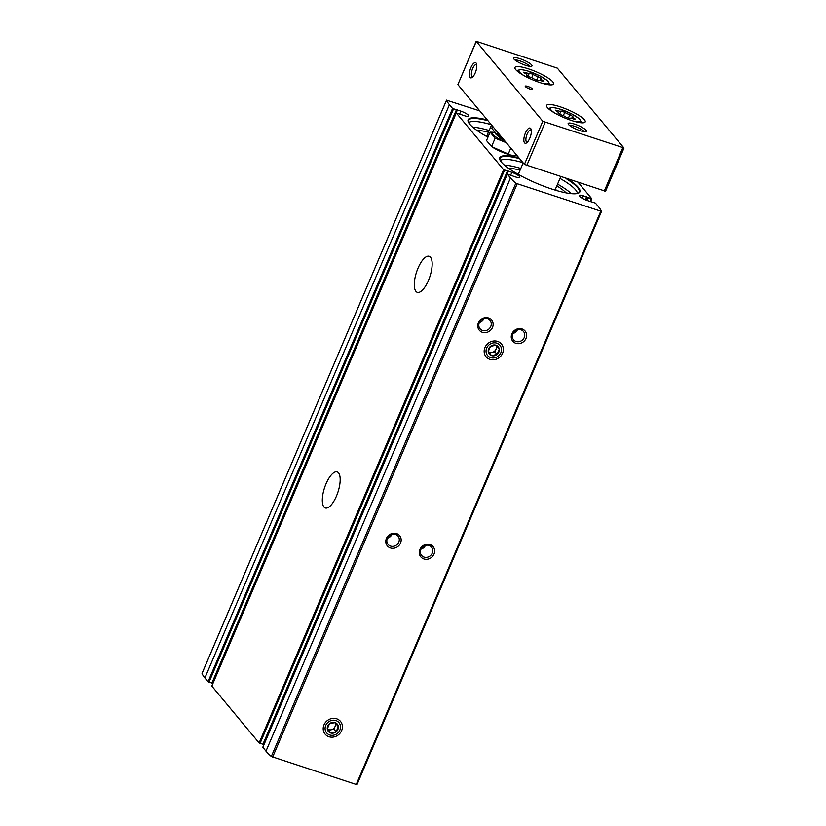 <?xml version="1.0" encoding="UTF-8"?>
<svg xmlns="http://www.w3.org/2000/svg" width="826" height="826" viewBox="0 0 826 826"><rect width="100%" height="100%" fill="white"/><g stroke="black" fill="none" stroke-linecap="round" stroke-linejoin="round"><path stroke-width="1.24" d="M262.864 747.272L265.982 751.185A80.721 16.923 23.1 0 0 271.32 756.502L356.966 784.7L601.431 211.497M264.031 744.391L263.484 744.257M211.817 686.076L259.106 742.946L263.401 744.433L507.845 171.23M212.984 683.195L212.437 683.05M202.081 673.355L202.05 673.448A80.721 16.923 23.1 0 0 204.9 677.95L208.059 681.739L212.365 683.226L456.799 110.023M487.949 137.199A43.561 9.127 -156.9 0 1 468.301 121.959A43.561 9.127 -156.9 0 1 487.33 119.946M568.288 179.304A43.561 9.127 -156.9 0 1 578.252 187.399A43.561 9.127 -156.9 0 1 578.19 193.263A43.561 9.127 -156.9 0 1 536.25 183.166A43.561 9.127 -156.9 0 1 499.926 159.883A43.561 9.127 -156.9 0 1 518.955 157.88M479.772 110.891L446.556 100.214A80.721 16.923 23.1 0 0 449.406 104.716L452.565 108.505L460.846 111.138A7.197 1.507 23.1 0 1 468.827 116.115A7.197 1.507 23.1 0 1 464.749 115.826L456.282 112.956L503.612 169.712L511.883 172.335A7.197 1.507 23.1 0 1 519.874 177.311A7.197 1.507 23.1 0 1 515.796 177.032L507.288 174.069L510.489 177.951A80.721 16.923 23.1 0 0 515.827 183.269L601.473 211.404A80.721 16.923 23.1 0 0 598.623 206.903L595.453 203.113L587.183 200.481A7.197 1.507 23.1 0 1 579.191 195.504A7.197 1.507 23.1 0 1 583.27 195.793L591.777 198.746L578.355 182.608M323.968 507.019A18.977 7.042 -71.8 0 0 325.32 507.98A18.977 7.042 -71.8 0 0 337.937 492.141A18.977 7.042 -71.8 0 0 337.173 471.914A18.977 7.042 -71.8 0 0 325.279 485.709A18.977 7.042 -71.8 0 0 323.968 507.019M415.943 291.382A18.977 7.042 -71.8 0 0 417.306 292.342A18.977 7.042 -71.8 0 0 429.912 276.504A18.977 7.042 -71.8 0 0 429.148 256.277A18.977 7.042 -71.8 0 0 417.254 270.071A18.977 7.042 -71.8 0 0 415.943 291.382M328.975 736.751A9.995 9.034 -39.8 0 1 327.086 720.768A9.995 9.034 -39.8 0 1 342.356 725.786A9.995 9.034 -39.8 0 1 328.975 736.751M489.932 359.382A9.995 9.034 -39.8 0 1 488.052 343.399A9.995 9.034 -39.8 0 1 503.313 348.417A9.995 9.034 -39.8 0 1 489.932 359.382M423.903 558.965A7.992 7.228 -39.8 0 1 422.396 546.172A7.992 7.228 -39.8 0 1 434.6 550.188A7.992 7.228 -39.8 0 1 423.903 558.965M515.878 343.327A7.992 7.228 -39.8 0 1 514.371 330.534A7.992 7.228 -39.8 0 1 526.585 334.551A7.992 7.228 -39.8 0 1 515.878 343.327M390.409 547.958A7.992 7.228 -39.8 0 1 388.901 535.165A7.992 7.228 -39.8 0 1 401.116 539.182A7.992 7.228 -39.8 0 1 390.409 547.958M482.384 332.32A7.992 7.228 -39.8 0 1 480.877 319.528A7.992 7.228 -39.8 0 1 493.091 323.544A7.992 7.228 -39.8 0 1 482.384 332.32M482.549 330.462A6.474 5.865 -39.8 0 1 480.061 328.789A6.474 5.865 -39.8 0 1 481.279 320.137A6.474 5.865 -39.8 0 1 490.014 320.488A6.474 5.865 -39.8 0 1 489.932 327.932A6.474 5.865 -39.8 0 1 482.549 330.462M483.974 318.733A6.474 5.865 -39.8 0 1 479.421 322.532M390.574 546.1A6.474 5.865 -39.8 0 1 388.086 544.427A6.474 5.865 -39.8 0 1 389.304 535.775A6.474 5.865 -39.8 0 1 398.039 536.126A6.474 5.865 -39.8 0 1 397.956 543.57A6.474 5.865 -39.8 0 1 390.574 546.1M391.999 534.37A6.474 5.865 -39.8 0 1 387.446 538.17M516.043 341.468A6.474 5.865 -39.8 0 1 513.555 339.785A6.474 5.865 -39.8 0 1 514.774 331.143A6.474 5.865 -39.8 0 1 523.498 331.494A6.474 5.865 -39.8 0 1 523.426 338.939A6.474 5.865 -39.8 0 1 516.043 341.468M517.468 329.739A6.474 5.865 -39.8 0 1 512.915 333.528M424.068 557.106A6.474 5.865 -39.8 0 1 421.58 555.423A6.474 5.865 -39.8 0 1 422.798 546.781A6.474 5.865 -39.8 0 1 431.523 547.132A6.474 5.865 -39.8 0 1 431.451 554.576A6.474 5.865 -39.8 0 1 424.068 557.106M425.483 545.377A6.474 5.865 -39.8 0 1 420.94 549.166M566.037 178.561A43.076 9.034 -156.9 0 1 577.653 187.688A43.076 9.034 -156.9 0 1 577.88 193.367M500.071 160.182A43.076 9.034 -156.9 0 1 519.595 158.644M504.366 165.086A41.961 8.797 -156.9 0 1 520.803 168.442M557.56 184.126A41.961 8.797 -156.9 0 1 571.365 193.666M508.61 168.38A34.362 7.207 -156.9 0 1 520.07 170.166M556.827 185.84A34.362 7.207 -156.9 0 1 566.047 192.871M516.126 173.171A34.362 7.207 -156.9 0 1 518.542 173.759M555.299 189.433A34.362 7.207 -156.9 0 1 557.385 190.765M468.435 122.258A43.076 9.034 -156.9 0 1 487.959 120.72M472.74 127.163A41.961 8.797 -156.9 0 1 489.178 130.518M476.984 130.456A34.362 7.207 -156.9 0 1 488.445 132.243M484.501 135.247A34.362 7.207 -156.9 0 1 486.906 135.836M541.877 81.051A3.913 0.826 23.1 0 0 538.315 80.421A3.913 0.826 23.1 0 0 538.304 80.556L534.463 79.296A3.913 0.826 23.1 0 0 529.332 76.932L526.379 75.063A3.913 0.826 23.1 0 0 526.833 74.887A3.913 0.826 23.1 0 0 524.83 73.204L523.684 72.234L525.718 72.595A3.913 0.826 23.1 0 0 529.29 73.235A3.913 0.826 23.1 0 0 529.29 73.101L533.131 74.361A3.913 0.826 23.1 0 0 538.263 76.725L541.216 78.584A3.913 0.826 23.1 0 0 540.762 78.759A3.913 0.826 23.1 0 0 542.775 80.452L543.921 81.413L541.877 81.051M573.512 118.975A3.913 0.826 23.1 0 0 569.94 118.345A3.913 0.826 23.1 0 0 569.93 118.479L566.089 117.22A3.913 0.826 23.1 0 0 560.968 114.855L558.015 112.986A3.913 0.826 23.1 0 0 558.469 112.821A3.913 0.826 23.1 0 0 556.456 111.128L555.309 110.157L557.354 110.529A3.913 0.826 23.1 0 0 560.916 111.159A3.913 0.826 23.1 0 0 560.926 111.025L564.767 112.284A3.913 0.826 23.1 0 0 569.899 114.649L572.841 116.507A3.913 0.826 23.1 0 0 572.387 116.683A3.913 0.826 23.1 0 0 574.4 118.376L575.546 119.336L573.512 118.975M476.747 64.738A6.474 2.406 -71.8 0 0 476.426 64.542A6.474 2.406 -71.8 0 0 472.369 69.26A6.474 2.406 -71.8 0 0 471.914 76.529A6.474 2.406 -71.8 0 0 472.379 76.859A6.474 2.406 -71.8 0 0 472.761 76.901M531.283 130.126A6.474 2.406 -71.8 0 0 530.963 129.93A6.474 2.406 -71.8 0 0 526.895 134.648A6.474 2.406 -71.8 0 0 526.451 141.917A6.474 2.406 -71.8 0 0 526.916 142.237A6.474 2.406 -71.8 0 0 527.287 142.289M623.878 147.916L557.354 68.145L476.189 41.3L542.796 121.277L623.878 147.916M476.189 41.3L457.872 84.634L524.407 164.405L605.561 191.25L623.96 148.122M470.004 77.448A7.992 2.963 -71.8 0 0 471.904 77.592A7.992 2.963 -71.8 0 0 475.879 71.191A7.992 2.963 -71.8 0 0 476.478 63.674A7.992 2.963 -71.8 0 0 471.171 66.999A7.992 2.963 -71.8 0 0 470.004 77.448M524.531 142.836A7.992 2.963 -71.8 0 0 526.441 142.981A7.992 2.963 -71.8 0 0 530.416 136.579A7.992 2.963 -71.8 0 0 531.015 129.062A7.992 2.963 -71.8 0 0 525.708 132.387A7.992 2.963 -71.8 0 0 524.531 142.836M552.77 81.826A20.98 4.398 -156.9 0 1 553.554 83.984A20.98 4.398 -156.9 0 1 532.533 79.792A20.98 4.398 -156.9 0 1 514.959 67.515A20.98 4.398 -156.9 0 1 532.223 70.189A20.98 4.398 -156.9 0 1 552.77 81.826M584.395 119.749A20.98 4.398 -156.9 0 1 585.19 121.907A20.98 4.398 -156.9 0 1 564.168 117.715A20.98 4.398 -156.9 0 1 546.595 105.439A20.98 4.398 -156.9 0 1 563.848 108.113A20.98 4.398 -156.9 0 1 584.395 119.749M532.45 88.919A3.996 0.836 -156.9 0 1 532.594 89.332A3.996 0.836 -156.9 0 1 528.588 88.537A3.996 0.836 -156.9 0 1 525.243 86.193A3.996 0.836 -156.9 0 1 528.537 86.699A3.996 0.836 -156.9 0 1 532.45 88.919M531.624 64.913A9.995 2.096 -156.9 0 1 531.603 66.256A9.995 2.096 -156.9 0 1 521.98 63.943A9.995 2.096 -156.9 0 1 513.658 58.605A9.995 2.096 -156.9 0 1 520.855 59.007A9.995 2.096 -156.9 0 1 531.624 64.913M586.15 130.302A9.995 2.096 -156.9 0 1 586.14 131.644A9.995 2.096 -156.9 0 1 576.517 129.331A9.995 2.096 -156.9 0 1 568.185 123.993A9.995 2.096 -156.9 0 1 575.392 124.396A9.995 2.096 -156.9 0 1 586.15 130.302M569.496 125.428A8.26 1.735 -156.9 0 1 576.847 127.152A8.26 1.735 -156.9 0 1 583.961 131.355A8.26 1.735 -156.9 0 1 584.199 131.695M514.959 60.04A8.26 1.735 -156.9 0 1 522.311 61.764A8.26 1.735 -156.9 0 1 529.435 65.966A8.26 1.735 -156.9 0 1 529.662 66.307M495.146 138.19L491.553 146.605L493.112 147.575A15.787 3.304 23.1 0 0 510.53 155.009L491.553 146.605L486.514 140.565L490.107 132.15L495.146 138.19L506.286 142.681M517.324 155.918L511.005 155.123M503.024 138.768A13.743 2.881 -156.9 0 1 495.486 133.729A13.743 2.881 -156.9 0 1 494.97 132.325L490.107 132.15M508.176 154.256L510.798 148.102M497.861 135.774A9.995 2.096 23.1 0 0 504.201 140.183M494.991 132.263A15.787 3.304 23.1 0 0 493.865 135.402A15.787 3.304 23.1 0 0 505.977 142.32M492.606 126.285L491.759 128.267L496.798 134.308L500.855 136.176M497.644 132.325L496.798 134.308M491.553 355.583A5.772 5.214 -39.8 0 1 488.249 351.546L491.553 355.583L497.066 354.437A5.772 5.214 -39.8 0 1 491.553 355.583M490.468 346.362L488.249 351.546A5.772 5.214 -39.8 0 1 490.468 346.362A5.772 5.214 -39.8 0 1 495.982 345.216L490.468 346.362M499.276 349.253A5.772 5.214 -39.8 0 1 497.066 354.437L499.276 349.253L495.982 345.216A5.772 5.214 -39.8 0 1 499.276 349.253L497.097 346.641L495.992 349.233L494.888 351.824L497.066 354.437M486.679 348.076A8.033 7.269 -39.8 0 1 499.978 345.309A8.033 7.269 -39.8 0 1 494.64 357.823A8.033 7.269 -39.8 0 1 486.679 348.076M494.888 351.824L489.405 352.96M495.93 345.216L497.097 346.641M495.858 345.227A4.997 4.522 -39.8 0 1 488.269 351.504M330.596 732.951A5.772 5.214 -39.8 0 1 327.292 728.914L330.596 732.951L336.11 731.805A5.772 5.214 -39.8 0 1 330.596 732.951M329.502 723.721L327.292 728.914A5.772 5.214 -39.8 0 1 329.502 723.721A5.772 5.214 -39.8 0 1 335.015 722.574L329.502 723.721M338.319 726.622A5.772 5.214 -39.8 0 1 336.11 731.805L338.319 726.622L335.015 722.574A5.772 5.214 -39.8 0 1 338.319 726.622L336.141 724.01L335.026 726.601L333.921 729.193L336.11 731.805M325.723 725.434A8.033 7.269 -39.8 0 1 339.011 722.678A8.033 7.269 -39.8 0 1 333.683 735.181A8.033 7.269 -39.8 0 1 325.723 725.434M333.921 729.193L328.449 730.329M334.974 722.585L336.141 724.01M334.902 722.595A4.997 4.522 -39.8 0 1 327.303 728.873M208.059 681.739L452.565 108.505M204.9 677.95L449.406 104.716M211.776 686.189L456.282 112.956M259.106 742.946L503.612 169.712M590.476 201.637L591.695 198.777M202.05 673.448L446.556 100.214M262.813 747.396L507.319 174.152M265.982 751.185L510.489 177.951M271.32 756.502L515.827 183.269M272.621 757.163L517.128 183.93M356.192 784.617L600.698 211.384M510.716 175.081L511.883 172.335M263.948 744.371L508.455 171.127M262.885 744.381L507.391 171.137M260.035 743.441L504.541 170.208M459.669 113.874L460.846 111.138M212.901 683.164L457.408 109.93M211.848 683.174L456.355 109.941M208.988 682.235L453.495 109.001M590.063 201.492L591.261 198.694M587.234 200.501L588.401 197.755M586.274 200.14L587.492 197.269M585.252 199.727L586.522 196.774M582.227 198.25L583.27 195.793M559.997 178.416A41.961 8.797 -156.9 0 1 575.598 189.856A41.961 8.797 -156.9 0 1 577.322 193.521M500.339 160.688A41.961 8.797 -156.9 0 1 522.941 162.66M468.714 122.764A41.961 8.797 -156.9 0 1 491.315 124.726M523.725 75.486A16.241 3.407 -156.9 0 1 525.739 70.458A16.241 3.407 -156.9 0 1 548.134 81.537A16.241 3.407 -156.9 0 1 541.742 83.168M555.351 113.41A16.241 3.407 -156.9 0 1 557.364 108.382A16.241 3.407 -156.9 0 1 579.759 119.46A16.241 3.407 -156.9 0 1 573.368 121.092M476.261 41.507L457.872 84.634M542.796 121.277L524.407 164.405M545.108 122.506L526.709 165.644M622.67 147.988L604.271 191.116M574.06 119.181L574.4 118.376M556.972 111.407L557.354 110.529M563.322 115.661L564.767 112.284M568.309 118.355L569.899 114.649M542.424 81.258L542.775 80.452M525.346 73.483L525.718 72.595M531.696 77.737L533.131 74.361M536.683 80.432L538.263 76.725M202.04 673.397L446.546 100.153M356.966 784.7L601.483 211.466M263.401 744.433L507.907 171.189M262.782 747.313L507.288 174.069M212.365 683.226L456.871 109.992M211.745 686.107L456.251 112.873M590.538 201.658L591.777 198.746M523.157 162.918L518.263 174.389M560.689 176.805L555.02 190.073M491.532 124.994L486.638 136.466M581.907 122.837L579.336 118.737L571.2 113.616L558.531 108.609L552.811 107.463L548.196 108.454M550.271 84.902L547.71 80.814L539.564 75.693L526.895 70.685L521.185 69.539L516.56 70.53M571.675 118.366L572.387 116.683M558.139 113.585L558.469 112.821M559.553 114.37L560.916 111.159M540.049 80.442L540.762 78.759M526.503 75.662L526.833 74.887M527.917 76.446L529.29 73.235"/></g></svg>

